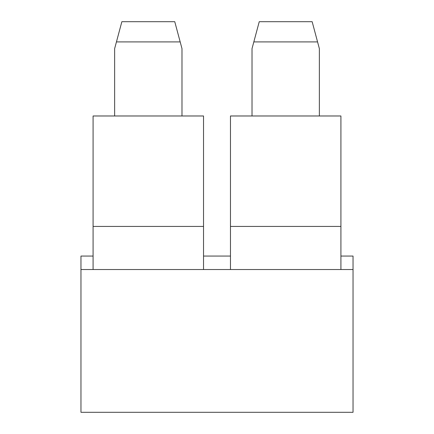 <?xml version="1.0" encoding="UTF-8"?>
<svg xmlns="http://www.w3.org/2000/svg" width="434" height="434" viewBox="0 0 434 434"><rect width="100%" height="100%" fill="white"/><g stroke="black" fill="none" stroke-linecap="round" stroke-linejoin="round"><path stroke-width="0.65" d="M121.862 21.7L174.761 21.7L180.181 41.903L116.442 41.903L121.862 21.7M181.987 115.981L181.987 48.641L180.181 41.903M116.442 41.903L114.636 48.641L114.636 115.981M93.088 256.06L80.963 256.06L80.963 412.3L353.037 412.3L353.037 269.53L80.963 269.53M203.53 226.429L93.088 226.429L93.088 115.981L203.53 115.981L203.53 269.53M93.088 269.53L93.088 226.429M230.47 256.06L203.53 256.06M253.825 41.903L259.244 21.7L312.154 21.7L317.563 41.903L253.825 41.903L252.018 48.641L252.018 115.981M319.364 115.981L319.364 48.641L317.563 41.903M353.037 269.53L353.037 256.06L340.912 256.06M340.912 115.981L230.47 115.981L230.47 226.429L340.912 226.429L340.912 115.981M230.47 269.53L230.47 226.429M340.912 269.53L340.912 226.429"/></g></svg>
